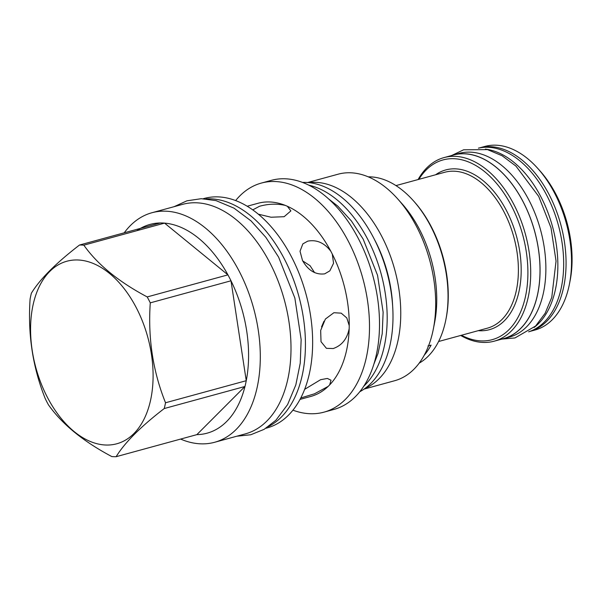<?xml version="1.0" encoding="UTF-8"?>
<svg xmlns="http://www.w3.org/2000/svg" width="602" height="602" viewBox="0 0 602 602"><rect width="100%" height="100%" fill="white"/><g stroke="black" fill="none" stroke-linecap="round" stroke-linejoin="round"><path stroke-width="0.9" d="M529.549 331.521L535.02 330.024A95.161 58.326 74.7 0 0 552.207 319.782A95.161 58.326 -105.3 0 0 569.409 284.242L570.056 280.968A90.428 55.429 -105.3 0 0 539.964 170.855L537.736 168.372A95.161 58.326 -105.3 0 0 484.843 146.436L479.373 147.934A95.161 58.326 74.7 0 1 555.721 209.18A95.161 58.326 74.7 0 1 546.736 321.28A95.161 58.326 74.7 0 1 529.549 331.521A95.161 58.326 74.7 0 1 529.369 331.574M569.409 284.242A95.161 58.326 -105.3 0 0 537.736 168.372M314.598 272.653L310.053 265.7L302.686 260.884M321.543 326.886L323.981 321.235M330.859 251.312L332.274 254.044L333.546 263.255L329.851 270.847L324.696 273.85C315.651 274.994 308.269 270.576 302.543 260.606L300.022 251.23L302.859 243.878L307.742 241.146C316.652 239.43 324.358 242.824 330.859 251.312A100.12 61.366 -105.3 0 0 287.35 206.268L290.886 210.896L284.136 216.705L271.043 217.232L258.341 214.177M252.765 209.88L259.447 206.298C268.311 203.807 276.92 203.506 285.288 205.395A100.12 61.366 -105.3 0 0 258.032 203.28L247.219 206.238M265.926 428.255L266.987 427.962A118.97 72.917 74.7 0 0 291.639 257.129A118.97 72.917 -105.3 0 0 204.259 198.442L203.19 198.728M268.402 426.592A118.97 72.917 74.7 0 0 284.43 259.101A118.97 72.917 -105.3 0 0 206.17 198.901M285.288 205.395L287.35 206.268M261.321 183.083L271.321 180.344A118.745 72.782 -105.3 0 1 358.544 238.919A118.745 72.782 -105.3 0 1 333.937 409.428L323.929 412.167A118.745 72.782 74.7 0 0 348.535 241.658A118.745 72.782 -105.3 0 0 261.321 183.083A118.745 72.782 -105.3 0 0 235.645 200.571M371.08 269.666A109.511 67.115 74.7 0 1 374.391 281.789M304.627 389.359L320.58 379.704L327.36 378.447L331.025 380.216L329.655 384.904L328.15 386.409A100.12 61.366 74.7 0 1 310.828 396.44L300.014 399.397M328.15 386.409L314.477 393.806L300.767 397.967M349.175 328.662C347.121 338.941 341.793 345.571 333.177 348.55L326.412 348.325L321.017 341.688L320.67 330.438L325.389 319.045L333.899 312.709L341.236 313.168L346.812 317.961L349.235 325.667L349.175 328.662A100.12 61.366 74.7 0 1 329.655 384.904M332.274 254.044A100.12 61.366 74.7 0 1 349.235 325.667M323.929 412.167A118.745 72.782 74.7 0 1 292.933 410.165M214.636 442.274A118.97 72.917 74.7 0 0 239.295 271.434A118.97 72.917 -105.3 0 0 151.907 212.747L182.617 204.356A118.97 72.917 -105.3 0 1 278.071 280.923A118.97 72.917 -105.3 0 1 266.837 421.076A118.97 72.917 74.7 0 1 245.353 433.876L214.636 442.274A118.97 72.917 74.7 0 1 180.608 439.076M151.907 212.747A118.97 72.917 -105.3 0 0 124.23 232.808M83.844 245.172L164.564 223.116L227.932 274.866L147.204 296.929C118.594 281.728 97.471 264.474 83.844 245.172A108.21 66.325 -105.3 0 0 79.494 245.037C55.963 263.134 39.928 279.185 31.379 293.197A108.21 66.325 -105.3 0 0 30.1 298.968C27.692 334.321 32.771 367.626 45.353 398.885A108.21 66.325 -105.3 0 0 46.858 401.873A108.21 66.325 -105.3 0 0 48.423 404.8C62.051 424.101 83.166 441.356 111.784 456.557A108.21 66.325 -105.3 0 0 116.133 456.7L196.862 434.636A108.21 66.325 -105.3 0 0 244.969 386.476A108.21 66.325 74.7 0 0 246.248 380.697A108.21 66.325 -105.3 0 0 230.995 280.788A108.21 66.325 74.7 0 0 229.49 277.8A108.21 66.325 -105.3 0 0 227.932 274.866A108.21 66.325 -105.3 0 0 164.564 223.116A108.21 66.325 -105.3 0 0 160.215 222.973A108.21 66.325 -105.3 0 0 136.812 230.701M116.133 456.7C124.674 442.696 140.718 426.637 164.248 408.54A108.21 66.325 -105.3 0 0 165.527 402.761L246.248 380.697L230.995 280.788L150.274 302.851A108.21 66.325 -105.3 0 0 148.769 299.864A108.21 66.325 -105.3 0 0 147.204 296.929M136.391 307.9A94.627 57.995 -105.3 0 0 49.8 271.404A94.627 57.995 -105.3 0 0 47.28 397.102A94.627 57.995 -105.3 0 0 133.87 433.598A94.627 57.995 -105.3 0 0 136.391 307.9M165.527 402.761C152.946 371.502 147.866 338.204 150.274 302.851M196.862 434.636L244.969 386.476L164.248 408.54M160.215 222.973L79.494 245.037M478.424 148.145A95.236 58.371 -105.3 0 1 553.772 211.001A95.236 58.371 -105.3 0 1 544.328 322.01A95.236 58.371 74.7 0 1 528.624 331.822M485.362 149.108A95.236 58.371 -105.3 0 1 551.266 222.288A95.236 58.371 -105.3 0 1 538.512 323.605A95.236 58.371 74.7 0 1 534.109 327.458M363.758 386.213A109.587 67.168 74.7 0 0 364.917 385.084A109.587 67.168 -105.3 0 0 380.705 272.285A109.587 67.168 -105.3 0 0 308.811 185.168M302.55 182.429A109.587 67.168 -105.3 0 1 383.707 261.614A109.587 67.168 -105.3 0 1 370.734 383.497A109.587 67.168 74.7 0 1 359.755 391.751M374.459 239.498A99.744 61.133 -105.3 0 1 375.189 240.883A99.744 61.133 74.7 0 1 392.647 306.049M365.03 388.418A107.066 65.626 74.7 0 0 381.856 236.548A107.066 65.626 -105.3 0 0 308.788 182.624M397.666 198.863L402.038 203.762A97.757 59.914 -105.3 0 1 419.504 229.452A97.757 59.914 74.7 0 1 434.569 322.785L433.297 329.226A107.066 65.626 74.7 0 0 416.795 226.999A107.066 65.626 -105.3 0 0 397.666 198.863A107.066 65.626 -105.3 0 0 338.151 174.189L307.637 182.526M419.165 363.164A97.757 59.914 -105.3 0 0 445.856 319.707A97.757 59.914 -105.3 0 0 430.791 226.367A97.757 59.914 -105.3 0 0 413.326 200.677A97.757 59.914 -105.3 0 0 368.236 176.837M433.297 329.226A107.066 65.626 74.7 0 1 394.603 380.742L364.09 389.088M427.939 345.992L431.115 345.127A97.757 59.914 -105.3 0 1 424.199 355.263M445.856 319.707L446.127 318.33A95.771 58.703 -105.3 0 0 431.371 226.886A95.771 58.703 -105.3 0 0 414.259 201.715L413.326 200.677M418.864 179.343A93.175 57.107 74.7 0 1 426.193 169.952A93.175 57.107 74.7 0 1 511.459 205.884A93.175 57.107 74.7 0 1 508.976 329.655A93.175 57.107 74.7 0 1 461.471 335.254M418.089 179.554A95.161 58.326 74.7 0 1 426.826 167.838A95.161 58.326 74.7 0 1 444.013 157.596A95.161 58.326 74.7 0 1 520.361 218.842A95.161 58.326 74.7 0 1 511.376 330.95A95.161 58.326 74.7 0 1 494.189 341.183A95.161 58.326 74.7 0 1 460.696 335.464M444.013 157.596L453.321 155.053A95.161 58.326 74.7 0 1 529.67 216.299A95.161 58.326 74.7 0 1 520.677 328.399A95.161 58.326 74.7 0 1 503.498 338.64L494.189 341.183M501.24 339.257A95.236 58.371 74.7 0 0 503.513 338.715A95.236 58.371 74.7 0 0 520.715 328.466A95.236 58.371 -105.3 0 0 529.707 216.276A95.236 58.371 -105.3 0 0 453.298 154.977A95.236 58.371 -105.3 0 0 451.064 155.67M453.298 154.977L459.115 153.39A95.236 58.371 -105.3 0 1 535.524 214.688A95.236 58.371 -105.3 0 1 526.532 326.878A95.236 58.371 74.7 0 1 509.33 337.128L503.513 338.715M438.587 341.507L487.379 328.173A80.819 49.53 -105.3 0 0 501.978 319.474A80.819 49.53 -105.3 0 0 509.608 224.275A80.819 49.53 -105.3 0 0 444.773 172.262L395.973 185.597M478.244 330.671A82.798 50.749 -105.3 0 0 504.371 320.761A82.798 50.749 -105.3 0 0 508.667 215.012A82.798 50.749 -105.3 0 0 435.63 174.761M373.752 364.481L378.033 353.449L382.217 333.771L383.128 312.19L377.559 275.325L363.172 239.114L351.425 220.987L337.82 206.17L328.466 198.795M174.031 206.704L186.921 200.82L201.226 198.705L215.99 200.601L234.012 208.157L251.072 220.926L265.851 237.338L278.628 257.167L294.86 298.043L301.15 339.656L300.225 363.232L295.83 384.881L287.613 404.559L275.904 420.226L264.158 429.324L250.771 434.757L236.759 436.224M451.809 155.421L463.608 149.8L487.477 149.612L502.128 155.752L515.922 166.069L538.715 196.41L551.018 227.827L556.045 261.102L551.771 297.388L545.119 313.296L535.599 326.028L514.958 337.948L502.008 339.092"/></g></svg>
